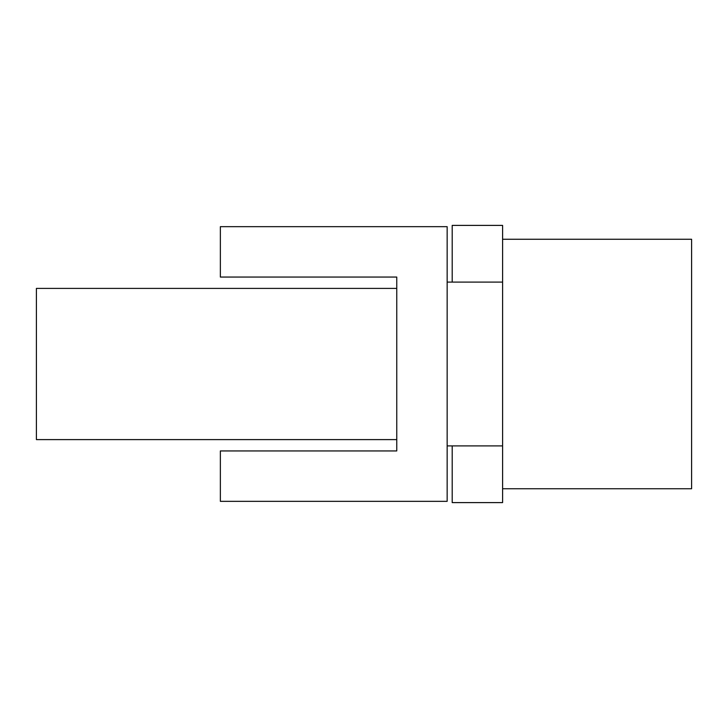 <?xml version="1.0" encoding="UTF-8"?>
<svg xmlns="http://www.w3.org/2000/svg" width="728" height="728" viewBox="0 0 728 728"><rect width="100%" height="100%" fill="white"/><g stroke="black" fill="none" stroke-linecap="round" stroke-linejoin="round"><path stroke-width="1.09" d="M220.357 501.337L447.156 501.337L447.156 226.663L220.357 226.663L220.357 277.059L396.76 277.059L396.76 450.941L220.357 450.941L220.357 501.337M452.197 282.1L452.197 225.398L502.602 225.398L502.602 445.9L447.156 445.9M452.197 445.9L452.197 502.602L502.602 502.602L502.602 445.9M447.156 282.1L502.602 282.1M396.76 439.603L36.4 439.603L36.4 288.397L396.76 288.397M502.602 488.743L691.6 488.743L691.6 239.257L502.602 239.257"/></g></svg>
